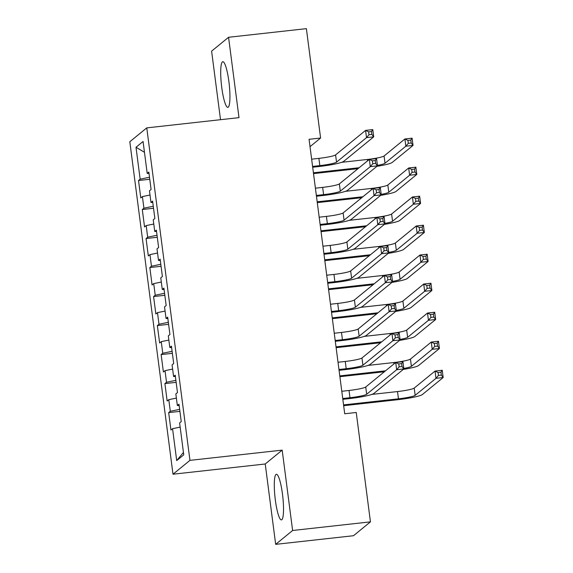 <?xml version="1.0" encoding="UTF-8"?>
<svg xmlns="http://www.w3.org/2000/svg" width="573" height="573" viewBox="0 0 573 573"><rect width="100%" height="100%" fill="white"/><g stroke="black" fill="none" stroke-linecap="round" stroke-linejoin="round"><path stroke-width="0.86" d="M282.482 494.17A22.956 3.896 -96.3 0 0 276.372 474.279A22.956 3.896 -96.3 0 0 275.334 500.014A22.956 3.896 -96.3 0 0 281.436 519.904A22.956 3.896 -96.3 0 0 282.482 494.17M228.899 81.617A22.956 3.896 -96.3 0 0 222.797 61.726A22.956 3.896 -96.3 0 0 221.751 87.461A22.956 3.896 -96.3 0 0 227.853 107.352A22.956 3.896 -96.3 0 0 228.899 81.617M275.67 544.35L292.617 530.491L282.181 450.127L265.235 463.987L275.67 544.35L353.491 535.719L370.445 521.86L356.234 412.481L344.71 413.763L309.062 139.303L320.594 138.029L306.383 28.65L228.563 37.281L211.609 51.14L220.519 119.7M265.235 463.987L172.996 474.215L129.813 141.739L146.767 127.879L189.95 460.363L172.996 474.215M144.46 152.289L136.009 147.268L140.149 179.177L138.523 180.509L140.786 197.914L142.412 196.589L143.916 208.192L142.29 209.525L144.554 226.929L146.179 225.597L147.684 237.208L146.058 238.533L148.321 255.938L149.947 254.613L151.458 266.216L149.825 267.548L152.089 284.953L153.714 283.621L155.226 295.231L153.6 296.556L155.856 313.968L157.482 312.636L158.993 324.239L157.367 325.571L159.623 342.976L161.249 341.651L162.761 353.255L161.135 354.58L163.391 371.992L165.017 370.659L166.528 382.263L164.902 383.595L167.158 401L168.784 399.675L170.296 411.278L168.67 412.61L170.933 430.015L172.559 428.683L180.151 427.107M136.009 147.268L143.064 141.495L147.204 173.411L149.009 173.454M183.439 452.419L176.699 460.599L183.754 454.833L179.614 422.917L181.24 421.585L178.977 404.18L177.351 405.512L175.839 393.909L177.472 392.577L175.209 375.172L173.583 376.497L172.072 364.894L173.698 363.561L171.442 346.156L169.816 347.489L168.304 335.878L169.93 334.553L167.674 317.141L166.048 318.473L164.537 306.87L166.163 305.538L163.907 288.133L162.281 289.458L160.769 277.855L162.395 276.53L160.139 259.118L158.506 260.45L157.002 248.847L158.628 247.515L156.365 230.11L154.739 231.435L153.235 219.831L154.86 218.499L152.597 201.094L150.971 202.427L149.467 190.816L151.093 189.491L148.83 172.079L147.204 173.411M176.699 460.599L172.559 428.683M170.296 411.278L179.643 409.337M168.784 399.675L176.384 398.092M166.528 382.263L175.875 380.322M165.017 370.659L172.616 369.084M177.351 405.512L179.156 405.548M162.761 353.255L172.108 351.313M161.249 341.651L168.849 340.068M173.583 376.497L175.388 376.54M158.993 324.239L168.34 322.298M157.482 312.636L165.081 311.06M169.816 347.489L171.621 347.525M155.226 295.231L164.573 293.283M153.714 283.621L161.314 282.045M166.048 318.473L167.853 318.516M151.458 266.216L160.805 264.275M149.947 254.613L157.546 253.03M162.281 289.458L164.079 289.501M147.684 237.208L157.038 235.259M146.179 225.597L153.779 224.022M158.506 260.45L160.311 260.493M143.916 208.192L153.27 206.251M142.412 196.589L150.011 195.006M154.739 231.435L156.544 231.478M140.149 179.177L149.503 177.236M150.971 202.427L152.776 202.462M292.617 530.491L370.445 521.86M146.767 127.879L238.998 117.644L228.563 37.281M282.181 450.127L189.95 460.363M310.014 146.674L320.594 138.029M138.523 180.509L149.761 179.263M142.29 209.525L153.535 208.271M146.058 238.533L157.303 237.286M149.825 267.548L161.07 266.302M153.6 296.556L164.838 295.31M157.367 325.571L168.605 324.325M161.135 354.58L172.373 353.333M164.902 383.595L176.14 382.349M168.67 412.61L179.908 411.364M312.586 166.428L319.827 165.618A14.712 1.583 172.6 0 0 336.53 162.152L366.512 137.635L365.574 130.386L372.779 129.584L373.718 136.84L343.736 161.35A22.068 2.378 -7.4 0 1 318.681 166.557L312.686 167.223M311.64 159.172L318.889 158.37A14.712 1.583 172.6 0 0 335.585 154.896L365.574 130.386L368.611 131.833L368.991 134.734L371.87 134.411L371.49 131.511L368.611 131.833M371.87 134.411L373.718 136.84L366.512 137.635L368.991 134.734M371.49 131.511L372.779 129.584M357.996 168.67L313.517 173.605M341.68 162.309L367.372 159.466A14.712 1.583 172.6 0 0 384.075 155.992L404.896 138.967L412.102 138.172L413.04 145.42L392.219 162.446A22.068 2.378 -7.4 0 1 376.898 166.335M313.41 172.81L359.142 167.731M377.428 165.382A14.712 1.583 172.6 0 0 385.013 163.248L405.834 146.222L404.896 138.967L407.933 140.421L408.313 143.322L411.192 142.999L410.812 140.099L407.933 140.421M411.192 142.999L413.04 145.42L405.834 146.222L408.313 143.322M410.812 140.099L412.102 138.172M316.353 195.436L323.595 194.634A14.712 1.583 172.6 0 0 340.298 191.16L370.28 166.65L369.341 159.394L376.547 158.599L377.485 165.848L347.503 190.365A22.068 2.378 -7.4 0 1 322.449 195.572L316.454 196.231M315.408 188.18L322.656 187.378A14.712 1.583 172.6 0 0 339.359 183.912L369.341 159.394L372.378 160.848L372.758 163.749L375.637 163.427L375.258 160.526L372.378 160.848M375.637 163.427L377.485 165.848L370.28 166.65L372.758 163.749M375.258 160.526L376.547 158.599M320.121 224.451L327.362 223.642A14.712 1.583 172.6 0 0 344.065 220.175L374.047 195.658L373.109 188.41L380.314 187.607L381.253 194.863L351.27 219.373A22.068 2.378 -7.4 0 1 326.216 224.58L320.221 225.246M319.175 217.196L326.424 216.393A14.712 1.583 172.6 0 0 343.127 212.92L373.109 188.41L376.146 189.856L376.525 192.757L379.405 192.442L379.032 189.541L376.146 189.856M379.405 192.442L381.253 194.863L374.047 195.658L376.525 192.757M379.032 189.541L380.314 187.607M361.764 197.685L317.284 202.62M345.447 191.325L371.139 188.474A14.712 1.583 172.6 0 0 387.842 185.007L408.664 167.982L415.869 167.18L416.807 174.436L395.986 191.461A22.068 2.378 -7.4 0 1 380.665 195.343M317.177 201.818L362.91 196.747M381.195 194.39A14.712 1.583 172.6 0 0 388.781 192.256L409.602 175.238L408.664 167.982L411.7 169.429L412.08 172.33L414.959 172.015L414.58 169.114L411.7 169.429M414.959 172.015L416.807 174.436L409.602 175.238L412.08 172.33M414.58 169.114L415.869 167.18M365.531 226.693L321.052 231.628M349.215 220.34L374.907 217.489A14.712 1.583 172.6 0 0 391.61 214.016L412.431 196.997L419.637 196.195L420.575 203.451L399.753 220.469A22.068 2.378 -7.4 0 1 384.433 224.358M320.944 230.833L366.677 225.755M384.963 223.406A14.712 1.583 172.6 0 0 392.548 221.271L413.369 204.246L412.431 196.997L415.468 198.444L415.848 201.345L418.727 201.023L418.354 198.122L415.468 198.444M418.727 201.023L420.575 203.451L413.369 204.246L415.848 201.345M418.354 198.122L419.637 196.195M323.888 253.459L331.13 252.657A14.712 1.583 172.6 0 0 347.832 249.183L377.815 224.673L376.876 217.418L384.082 216.623L385.02 223.871L355.038 248.388A22.068 2.378 -7.4 0 1 329.984 253.595L323.989 254.262M322.943 246.211L330.191 245.402A14.712 1.583 172.6 0 0 346.894 241.935L376.876 217.418L379.913 218.872L380.293 221.772L383.172 221.45L382.8 218.549L379.913 218.872M383.172 221.45L385.02 223.871L377.815 224.673L380.293 221.772M382.8 218.549L384.082 216.623M327.656 282.475L334.897 281.672A14.712 1.583 172.6 0 0 351.6 278.199L381.582 253.689L380.644 246.433L387.849 245.631L388.788 252.886L358.805 277.396A22.068 2.378 -7.4 0 1 333.751 282.604L327.756 283.27M326.71 275.219L333.959 274.417A14.712 1.583 172.6 0 0 350.662 270.943L380.644 246.433L383.681 247.88L384.06 250.781L386.94 250.465L386.567 247.565L383.681 247.88M386.94 250.465L388.788 252.886L381.582 253.689L384.06 250.781M386.567 247.565L387.849 245.631M369.299 255.708L324.819 260.643M352.982 249.348L378.674 246.497A14.712 1.583 172.6 0 0 395.377 243.031L416.199 226.006L423.404 225.21L424.342 232.459L403.521 249.484A22.068 2.378 -7.4 0 1 388.2 253.366M324.719 259.841L370.445 254.77M388.73 252.421A14.712 1.583 172.6 0 0 396.315 250.279L417.137 233.261L416.199 226.006L419.235 227.46L419.615 230.36L422.494 230.038L422.122 227.137L419.235 227.46M422.494 230.038L424.342 232.459L417.137 233.261L419.615 230.36M422.122 227.137L423.404 225.21M373.066 284.717L328.587 289.651M356.75 278.363L382.442 275.513A14.712 1.583 172.6 0 0 399.145 272.039L419.966 255.021L427.172 254.219L428.11 261.474L407.296 278.492A22.068 2.378 -7.4 0 1 391.968 282.382M328.487 288.856L374.212 283.785M392.498 281.429A14.712 1.583 172.6 0 0 400.083 279.295L420.904 262.269L419.966 255.021L423.003 256.468L423.383 259.368L426.262 259.053L425.889 256.145L423.003 256.468M426.262 259.053L428.11 261.474L420.904 262.269L423.383 259.368M425.889 256.145L427.172 254.219M331.423 311.483L338.664 310.681A14.712 1.583 172.6 0 0 355.367 307.214L385.35 282.697L384.411 275.448L391.617 274.646L392.562 281.902L362.573 306.412A22.068 2.378 -7.4 0 1 337.526 311.619L331.523 312.285M330.478 304.234L337.726 303.432A14.712 1.583 172.6 0 0 354.429 299.958L384.411 275.448L387.448 276.895L387.828 279.796L390.707 279.474L390.335 276.573L387.448 276.895M390.707 279.474L392.562 281.902L385.35 282.697L387.828 279.796M390.335 276.573L391.617 274.646M376.833 313.732L332.354 318.667M360.524 307.372L386.209 304.528A14.712 1.583 172.6 0 0 402.912 301.054L423.734 284.029L430.939 283.234L431.884 290.482L411.063 307.508A22.068 2.378 -7.4 0 1 395.735 311.397M332.254 317.872L377.979 312.794M396.265 310.444A14.712 1.583 172.6 0 0 403.858 308.31L424.672 291.285L423.734 284.029L426.77 285.483L427.15 288.384L430.029 288.061L429.657 285.161L426.77 285.483M430.029 288.061L431.884 290.482L424.672 291.285L427.15 288.384M429.657 285.161L430.939 283.234M335.191 340.498L342.439 339.696A14.712 1.583 172.6 0 0 359.135 336.222L389.124 311.712L388.179 304.456L395.384 303.661L396.33 310.91L366.34 335.427A22.068 2.378 -7.4 0 1 341.293 340.634L335.298 341.293M334.252 333.242L341.494 332.44A14.712 1.583 172.6 0 0 358.197 328.974L388.179 304.456L391.216 305.91L391.595 308.811L394.475 308.489L394.102 305.588L391.216 305.91M394.475 308.489L396.33 310.91L389.124 311.712L391.595 308.811M394.102 305.588L395.384 303.661M380.601 342.747L336.122 347.675M364.292 336.387L389.977 333.536A14.712 1.583 172.6 0 0 406.68 330.062L427.501 313.044L434.706 312.242L435.652 319.498L414.831 336.523A22.068 2.378 -7.4 0 1 399.503 340.405M336.022 346.88L381.747 341.809M400.033 339.452A14.712 1.583 172.6 0 0 407.625 337.318L428.446 320.3L427.501 313.044L430.538 314.491L430.917 317.392L433.797 317.077L433.424 314.176L430.538 314.491M433.797 317.077L435.652 319.498L428.446 320.3L430.917 317.392M433.424 314.176L434.706 312.242M338.958 369.513L346.207 368.704A14.712 1.583 172.6 0 0 362.91 365.237L392.892 340.72L391.946 333.472L399.152 332.669L400.097 339.925L370.115 364.435A22.068 2.378 -7.4 0 1 345.061 369.642L339.066 370.308M338.02 362.258L345.261 361.456A14.712 1.583 172.6 0 0 361.964 357.982L391.946 333.472L394.99 334.919L395.363 337.819L398.249 337.504L397.87 334.596L394.99 334.919M398.249 337.504L400.097 339.925L392.892 340.72L395.363 337.819M397.87 334.596L399.152 332.669M384.368 371.755L339.889 376.69M368.059 365.402L393.744 362.551A14.712 1.583 172.6 0 0 410.447 359.078L431.268 342.06L438.474 341.257L439.419 348.513L418.598 365.531A22.068 2.378 -7.4 0 1 403.27 369.42M339.789 375.895L385.514 370.817M403.8 368.468A14.712 1.583 172.6 0 0 411.393 366.333L432.214 349.308L431.268 342.06L434.313 343.506L434.685 346.407L437.571 346.085L437.192 343.184L434.313 343.506M437.571 346.085L439.419 348.513L432.214 349.308L434.685 346.407M437.192 343.184L438.474 341.257M342.726 398.522L349.974 397.719A14.712 1.583 172.6 0 0 366.677 394.245L396.659 369.735L395.714 362.48L402.919 361.685L403.865 368.933L373.883 393.45A22.068 2.378 -7.4 0 1 348.828 398.658L342.833 399.324M341.787 391.273L349.029 390.464A14.712 1.583 172.6 0 0 365.732 386.997L395.714 362.48L398.758 363.934L399.13 366.835L402.017 366.512L401.637 363.611L398.758 363.934M402.017 366.512L403.865 368.933L396.659 369.735L399.13 366.835M401.637 363.611L402.919 361.685M343.556 404.903L398.457 398.815A14.712 1.583 172.6 0 0 415.16 395.341L435.981 378.323L435.036 371.068L442.241 370.265L443.187 377.521L422.365 394.546A22.068 2.378 -7.4 0 1 397.311 399.753L343.657 405.705M371.827 394.41L397.512 391.56A14.712 1.583 172.6 0 0 414.215 388.093L435.036 371.068L438.08 372.514L438.452 375.415L441.339 375.1L440.959 372.199L438.08 372.514M441.339 375.1L443.187 377.521L435.981 378.323L438.452 375.415M440.959 372.199L442.241 370.265M318.889 158.37L319.827 165.618M335.585 154.896L336.53 162.152M367.372 159.466L367.551 160.855M384.075 155.992L385.013 163.248M322.656 187.378L323.595 194.634M339.359 183.912L340.298 191.16M326.424 216.393L327.362 223.642M343.127 212.92L344.065 220.175M371.139 188.474L371.318 189.871M387.842 185.007L388.781 192.256M374.907 217.489L375.086 218.886M391.61 214.016L392.548 221.271M330.191 245.402L331.13 252.657M346.894 241.935L347.832 249.183M333.959 274.417L334.897 281.672M350.662 270.943L351.6 278.199M378.674 246.497L378.853 247.894M395.377 243.031L396.315 250.279M382.442 275.513L382.621 276.909M399.145 272.039L400.083 279.295M337.726 303.432L338.664 310.681M354.429 299.958L355.367 307.214M386.209 304.528L386.388 305.918M402.912 301.054L403.858 308.31M341.494 332.44L342.439 339.696M358.197 328.974L359.135 336.222M389.977 333.536L390.163 334.933M406.68 330.062L407.625 337.318M345.261 361.456L346.207 368.704M361.964 357.982L362.91 365.237M393.744 362.551L393.93 363.941M410.447 359.078L411.393 366.333M349.029 390.464L349.974 397.719M365.732 386.997L366.677 394.245M397.512 391.56L398.457 398.815M414.215 388.093L415.16 395.341"/></g></svg>
